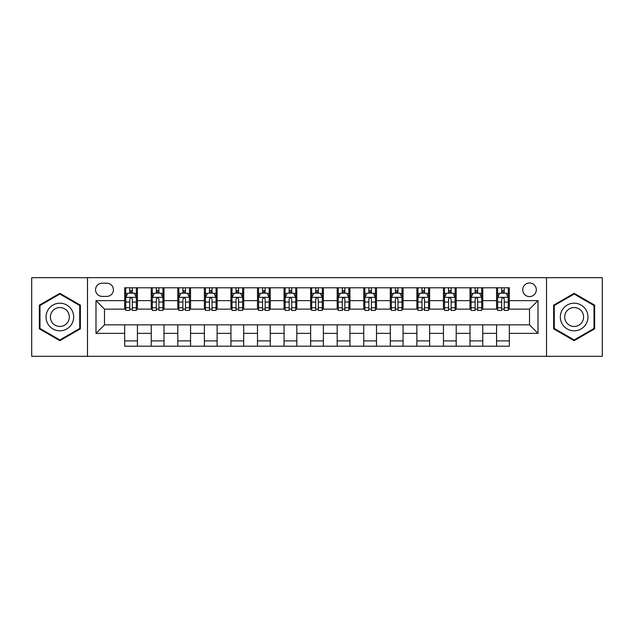 <?xml version="1.0" encoding="UTF-8"?>
<svg xmlns="http://www.w3.org/2000/svg" width="634" height="634" viewBox="0 0 634 634"><rect width="100%" height="100%" fill="white"/><g stroke="black" fill="none" stroke-linecap="round" stroke-linejoin="round"><path stroke-width="0.95" d="M529.517 282.994A6.8 6.8 0 0 0 522.717 289.801A6.8 6.8 0 0 0 529.517 296.601A6.8 6.8 0 0 0 536.316 289.801A6.8 6.8 0 0 0 529.517 282.994M546.516 356.316L602.3 356.316L602.3 277.684L546.516 277.684L546.516 356.316L87.484 356.316L87.484 277.684L31.7 277.684L31.7 356.316L87.484 356.316M102.145 296.387L106.821 296.387A6.586 6.586 0 0 0 113.415 289.801A6.586 6.586 0 0 0 106.821 283.208L102.145 283.208A6.586 6.586 0 0 0 95.56 289.801A6.586 6.586 0 0 0 102.145 296.387M546.516 277.684L87.484 277.684M124.676 333.365L95.988 333.365L95.988 300.635L124.676 300.635L124.676 309.138L104.483 309.138L104.483 324.862L124.676 324.862L124.676 346.219L509.324 346.219L509.324 324.862L529.517 324.862L529.517 309.138L509.324 309.138L509.324 300.635L538.012 300.635L538.012 333.365L509.324 333.365M509.324 300.635L509.324 287.781L124.676 287.781L124.676 300.635M496.573 287.781L496.573 309.138L497.635 309.138M501.676 309.138L504.228 309.138M508.262 309.138L509.324 309.138M496.573 309.138L481.697 309.138M470.008 287.781L470.008 309.138L471.07 309.138M475.112 309.138L477.664 309.138M470.008 309.138L455.133 309.138M443.443 287.781L443.443 309.138L444.505 309.138M448.547 309.138L451.099 309.138M443.443 309.138L428.568 309.138M416.879 287.781L416.879 309.138L417.941 309.138M421.982 309.138L424.534 309.138M416.879 309.138L402.004 309.138M390.314 287.781L390.314 309.138L391.376 309.138M395.418 309.138L397.97 309.138M390.314 309.138L375.439 309.138M363.75 287.781L363.75 309.138L364.819 309.138M368.853 309.138L371.405 309.138M363.75 309.138L348.874 309.138M337.185 287.781L337.185 309.138L338.255 309.138M342.289 309.138L344.841 309.138M337.185 309.138L322.31 309.138M310.628 287.781L310.628 309.138L311.69 309.138M315.724 309.138L318.276 309.138M310.628 309.138L295.745 309.138M284.064 287.781L284.064 309.138L285.126 309.138M289.159 309.138L291.711 309.138M284.064 309.138L269.181 309.138M257.499 287.781L257.499 309.138L258.561 309.138M262.595 309.138L265.147 309.138M257.499 309.138L242.624 309.138M230.934 287.781L230.934 309.138L231.996 309.138M236.03 309.138L238.582 309.138M230.934 309.138L216.059 309.138M204.37 287.781L204.37 309.138L205.432 309.138M209.466 309.138L212.018 309.138M204.37 309.138L189.495 309.138M177.805 287.781L177.805 309.138L178.867 309.138M182.901 309.138L185.453 309.138M177.805 309.138L162.93 309.138M151.241 287.781L151.241 309.138L152.303 309.138M156.336 309.138L158.888 309.138M151.241 309.138L136.365 309.138M124.676 309.138L125.738 309.138M129.772 309.138L132.324 309.138M124.676 324.862L137.427 324.862L137.427 346.219M509.324 324.862L137.427 324.862M137.427 287.781L137.427 309.138M124.676 293.09L125.738 293.09M129.772 293.09L132.324 293.09M136.365 293.09L137.427 293.09M124.676 340.91L137.427 340.91M151.241 324.862L151.241 346.219M163.992 287.781L163.992 309.138M151.241 293.09L152.303 293.09M156.336 293.09L158.888 293.09M162.93 293.09L163.992 293.09M163.992 324.862L163.992 346.219M151.241 340.91L163.992 340.91M177.805 324.862L177.805 346.219M190.557 324.862L190.557 346.219M177.805 340.91L190.557 340.91M190.557 287.781L190.557 309.138M177.805 293.09L178.867 293.09M182.901 293.09L185.453 293.09M189.495 293.09L190.557 293.09M204.37 324.862L204.37 346.219M217.121 324.862L217.121 346.219M204.37 340.91L217.121 340.91M217.121 287.781L217.121 309.138M204.37 293.09L205.432 293.09M209.466 293.09L212.018 293.09M216.059 293.09L217.121 293.09M230.934 324.862L230.934 346.219M243.686 324.862L243.686 346.219M230.934 340.91L243.686 340.91M243.686 287.781L243.686 309.138M230.934 293.09L231.996 293.09M236.03 293.09L238.582 293.09M242.624 293.09L243.686 293.09M257.499 324.862L257.499 346.219M270.25 324.862L270.25 346.219M257.499 340.91L270.25 340.91M270.25 287.781L270.25 309.138M257.499 293.09L258.561 293.09M262.595 293.09L265.147 293.09M269.181 293.09L270.25 293.09M284.064 324.862L284.064 346.219M296.815 324.862L296.815 346.219M284.064 340.91L296.815 340.91M296.815 287.781L296.815 309.138M284.064 293.09L285.126 293.09M289.159 293.09L291.711 293.09M295.745 293.09L296.815 293.09M310.628 324.862L310.628 346.219M323.372 324.862L323.372 346.219M310.628 340.91L323.372 340.91M323.372 287.781L323.372 309.138M310.628 293.09L311.69 293.09M315.724 293.09L318.276 293.09M322.31 293.09L323.372 293.09M337.185 324.862L337.185 346.219M349.936 324.862L349.936 346.219M337.185 340.91L349.936 340.91M349.936 287.781L349.936 309.138M337.185 293.09L338.255 293.09M342.289 293.09L344.841 293.09M348.874 293.09L349.936 293.09M363.75 324.862L363.75 346.219M376.501 324.862L376.501 346.219M363.75 340.91L376.501 340.91M376.501 287.781L376.501 309.138M363.75 293.09L364.819 293.09M368.853 293.09L371.405 293.09M375.439 293.09L376.501 293.09M390.314 324.862L390.314 346.219M403.065 324.862L403.065 346.219M390.314 340.91L403.065 340.91M403.065 287.781L403.065 309.138M390.314 293.09L391.376 293.09M395.418 293.09L397.97 293.09M402.004 293.09L403.065 293.09M416.879 324.862L416.879 346.219M429.63 324.862L429.63 346.219M416.879 340.91L429.63 340.91M429.63 287.781L429.63 309.138M416.879 293.09L417.941 293.09M421.982 293.09L424.534 293.09M428.568 293.09L429.63 293.09M443.443 324.862L443.443 346.219M456.195 324.862L456.195 346.219M443.443 340.91L456.195 340.91M456.195 287.781L456.195 309.138M443.443 293.09L444.505 293.09M448.547 293.09L451.099 293.09M455.133 293.09L456.195 293.09M470.008 324.862L470.008 346.219M482.759 324.862L482.759 346.219M470.008 340.91L482.759 340.91M482.759 287.781L482.759 309.138M470.008 293.09L471.07 293.09M475.112 293.09L477.664 293.09M481.697 293.09L482.759 293.09M496.573 324.862L496.573 346.219M496.573 340.91L509.324 340.91M496.573 293.09L497.635 293.09M501.676 293.09L504.228 293.09M508.262 293.09L509.324 293.09M104.483 309.138L95.988 300.635M104.483 324.862L95.988 333.365M538.012 300.635L529.517 309.138M538.012 333.365L529.517 324.862M59.858 340.68L80.367 328.84L80.367 305.16L59.858 293.32L39.348 305.16L39.348 328.84L59.858 340.68M594.652 305.16L574.142 293.32L553.633 305.16L553.633 328.84L574.142 340.68L594.652 328.84L594.652 305.16M132.324 290.538L129.772 290.538M136.365 307.752L132.324 307.752L132.324 310.414L136.365 310.414L136.365 297.449L134.242 293.201L127.862 293.201L125.738 297.449L125.738 310.414L129.772 310.414L129.772 307.752L125.738 307.752M125.738 297.449L125.738 287.781M136.365 297.449L136.365 287.781M129.772 293.201L129.772 287.781M132.324 287.781L132.324 293.201M132.324 307.752L132.324 299.042C131.476 297.401 130.628 297.401 129.772 299.042L129.772 307.752M158.888 290.538L156.336 290.538M162.93 307.752L158.888 307.752L158.888 310.414L162.93 310.414L162.93 297.449L160.806 293.201L154.427 293.201L152.303 297.449L152.303 310.414L156.336 310.414L156.336 307.752L152.303 307.752M152.303 297.449L152.303 287.781M162.93 297.449L162.93 287.781M156.336 293.201L156.336 287.781M158.888 287.781L158.888 293.201M158.888 307.752L158.888 299.042C158.04 297.401 157.192 297.401 156.336 299.042L156.336 307.752M185.453 290.538L182.901 290.538M189.495 307.752L185.453 307.752L185.453 310.414L189.495 310.414L189.495 297.449L187.363 293.201L180.991 293.201L178.867 297.449L178.867 310.414L182.901 310.414L182.901 307.752L178.867 307.752M178.867 297.449L178.867 287.781M189.495 297.449L189.495 287.781M182.901 293.201L182.901 287.781M185.453 287.781L185.453 293.201M185.453 307.752L185.453 299.042C184.605 297.401 183.757 297.401 182.901 299.042L182.901 307.752M212.018 290.538L209.466 290.538M216.059 307.752L212.018 307.752L212.018 310.414L216.059 310.414L216.059 297.449L213.927 293.201L207.556 293.201L205.432 297.449L205.432 310.414L209.466 310.414L209.466 307.752L205.432 307.752M205.432 297.449L205.432 287.781M216.059 297.449L216.059 287.781M209.466 293.201L209.466 287.781M212.018 287.781L212.018 293.201M212.018 307.752L212.018 299.042C211.17 297.401 210.322 297.401 209.466 299.042L209.466 307.752M238.582 290.538L236.03 290.538M242.624 307.752L238.582 307.752L238.582 310.414L242.624 310.414L242.624 297.449L240.492 293.201L234.12 293.201L231.996 297.449L231.996 310.414L236.03 310.414L236.03 307.752L231.996 307.752M231.996 297.449L231.996 287.781M242.624 297.449L242.624 287.781M236.03 293.201L236.03 287.781M238.582 287.781L238.582 293.201M238.582 307.752L238.582 299.042C237.734 297.401 236.886 297.401 236.03 299.042L236.03 307.752M71.824 310.089A13.813 13.813 0 0 0 52.955 305.041A13.813 13.813 0 0 0 47.899 323.911A13.813 13.813 0 0 0 66.768 328.959A13.813 13.813 0 0 0 71.824 310.089M68.044 312.269A9.455 9.455 0 0 0 55.126 308.813A9.455 9.455 0 0 0 51.671 321.731A9.455 9.455 0 0 0 64.589 325.187A9.455 9.455 0 0 0 68.044 312.269M59.858 339.943L39.99 328.475L39.99 305.525L59.858 294.057L79.725 305.525L79.725 328.475L59.858 339.943M574.142 330.813A13.813 13.813 0 0 0 587.956 317A13.813 13.813 0 0 0 574.142 303.187A13.813 13.813 0 0 0 560.329 317A13.813 13.813 0 0 0 574.142 330.813M574.142 326.455A9.455 9.455 0 0 0 583.597 317A9.455 9.455 0 0 0 574.142 307.545A9.455 9.455 0 0 0 564.688 317A9.455 9.455 0 0 0 574.142 326.455M554.274 305.525L574.142 294.057L594.01 305.525L594.01 328.475L574.142 339.943L554.274 328.475L554.274 305.525M265.147 290.538L262.595 290.538M269.181 307.752L265.147 307.752L265.147 310.414L269.181 310.414L269.181 297.449L267.057 293.201L260.685 293.201L258.561 297.449L258.561 310.414L262.595 310.414L262.595 307.752L258.561 307.752M258.561 297.449L258.561 287.781M269.181 297.449L269.181 287.781M262.595 293.201L262.595 287.781M265.147 287.781L265.147 293.201M265.147 307.752L265.147 299.042C264.299 297.401 263.451 297.401 262.595 299.042L262.595 307.752M291.711 290.538L289.159 290.538M295.745 307.752L291.711 307.752L291.711 310.414L295.745 310.414L295.745 297.449L293.621 293.201L287.25 293.201L285.126 297.449L285.126 310.414L289.159 310.414L289.159 307.752L285.126 307.752M285.126 297.449L285.126 287.781M295.745 297.449L295.745 287.781M289.159 293.201L289.159 287.781M291.711 287.781L291.711 293.201M291.711 307.752L291.711 299.042C290.863 297.401 290.015 297.401 289.159 299.042L289.159 307.752M318.276 290.538L315.724 290.538M322.31 307.752L318.276 307.752L318.276 310.414L322.31 310.414L322.31 297.449L320.186 293.201L313.814 293.201L311.69 297.449L311.69 310.414L315.724 310.414L315.724 307.752L311.69 307.752M311.69 297.449L311.69 287.781M322.31 297.449L322.31 287.781M315.724 293.201L315.724 287.781M318.276 287.781L318.276 293.201M318.276 307.752L318.276 299.042C317.428 297.401 316.58 297.401 315.724 299.042L315.724 307.752M344.841 290.538L342.289 290.538M348.874 307.752L344.841 307.752L344.841 310.414L348.874 310.414L348.874 297.449L346.75 293.201L340.379 293.201L338.255 297.449L338.255 310.414L342.289 310.414L342.289 307.752L338.255 307.752M338.255 297.449L338.255 287.781M348.874 297.449L348.874 287.781M342.289 293.201L342.289 287.781M344.841 287.781L344.841 293.201M344.841 307.752L344.841 299.042C343.993 297.401 343.137 297.401 342.289 299.042L342.289 307.752M371.405 290.538L368.853 290.538M375.439 307.752L371.405 307.752L371.405 310.414L375.439 310.414L375.439 297.449L373.315 293.201L366.943 293.201L364.819 297.449L364.819 310.414L368.853 310.414L368.853 307.752L364.819 307.752M364.819 297.449L364.819 287.781M375.439 297.449L375.439 287.781M368.853 293.201L368.853 287.781M371.405 287.781L371.405 293.201M371.405 307.752L371.405 299.042C370.557 297.401 369.701 297.401 368.853 299.042L368.853 307.752M397.97 290.538L395.418 290.538M402.004 307.752L397.97 307.752L397.97 310.414L402.004 310.414L402.004 297.449L399.88 293.201L393.508 293.201L391.376 297.449L391.376 310.414L395.418 310.414L395.418 307.752L391.376 307.752M391.376 297.449L391.376 287.781M402.004 297.449L402.004 287.781M395.418 293.201L395.418 287.781M397.97 287.781L397.97 293.201M397.97 307.752L397.97 299.042C397.122 297.401 396.266 297.401 395.418 299.042L395.418 307.752M424.534 290.538L421.982 290.538M428.568 307.752L424.534 307.752L424.534 310.414L428.568 310.414L428.568 297.449L426.444 293.201L420.073 293.201L417.941 297.449L417.941 310.414L421.982 310.414L421.982 307.752L417.941 307.752M417.941 297.449L417.941 287.781M428.568 297.449L428.568 287.781M421.982 293.201L421.982 287.781M424.534 287.781L424.534 293.201M424.534 307.752L424.534 299.042C423.686 297.401 422.83 297.401 421.982 299.042L421.982 307.752M451.099 290.538L448.547 290.538M455.133 307.752L451.099 307.752L451.099 310.414L455.133 310.414L455.133 297.449L453.009 293.201L446.637 293.201L444.505 297.449L444.505 310.414L448.547 310.414L448.547 307.752L444.505 307.752M444.505 297.449L444.505 287.781M455.133 297.449L455.133 287.781M448.547 293.201L448.547 287.781M451.099 287.781L451.099 293.201M451.099 307.752L451.099 299.042C450.251 297.401 449.395 297.401 448.547 299.042L448.547 307.752M477.664 290.538L475.112 290.538M481.697 307.752L477.664 307.752L477.664 310.414L481.697 310.414L481.697 297.449L479.573 293.201L473.194 293.201L471.07 297.449L471.07 310.414L475.112 310.414L475.112 307.752L471.07 307.752M471.07 297.449L471.07 287.781M481.697 297.449L481.697 287.781M475.112 293.201L475.112 287.781M477.664 287.781L477.664 293.201M477.664 307.752L477.664 299.042C476.816 297.401 475.96 297.401 475.112 299.042L475.112 307.752M504.228 290.538L501.676 290.538M508.262 307.752L504.228 307.752L504.228 310.414L508.262 310.414L508.262 297.449L506.138 293.201L499.758 293.201L497.635 297.449L497.635 310.414L501.676 310.414L501.676 307.752L497.635 307.752M497.635 297.449L497.635 287.781M508.262 297.449L508.262 287.781M501.676 293.201L501.676 287.781M504.228 287.781L504.228 293.201M504.228 307.752L504.228 299.042C503.372 297.401 502.524 297.401 501.676 299.042L501.676 307.752M151.241 333.365L137.427 333.365M151.241 300.635L137.427 300.635M177.805 300.635L163.992 300.635M177.805 333.365L163.992 333.365M204.37 300.635L190.557 300.635M204.37 333.365L190.557 333.365M230.934 300.635L217.121 300.635M230.934 333.365L217.121 333.365M257.499 300.635L243.686 300.635M257.499 333.365L243.686 333.365M284.064 300.635L270.25 300.635M284.064 333.365L270.25 333.365M310.628 300.635L296.815 300.635M310.628 333.365L296.815 333.365M337.185 300.635L323.372 300.635M337.185 333.365L323.372 333.365M363.75 300.635L349.936 300.635M363.75 333.365L349.936 333.365M390.314 300.635L376.501 300.635M390.314 333.365L376.501 333.365M416.879 300.635L403.065 300.635M416.879 333.365L403.065 333.365M443.443 300.635L429.63 300.635M443.443 333.365L429.63 333.365M470.008 300.635L456.195 300.635M470.008 333.365L456.195 333.365M496.573 300.635L482.759 300.635M496.573 333.365L482.759 333.365M136.31 297.346L125.794 297.346M125.738 293.455L127.735 293.455M134.368 293.455L136.365 293.455M129.772 302.053L125.738 302.053M136.365 302.053L132.324 302.053M132.324 291.894L129.772 291.894M162.875 297.346L152.358 297.346M152.303 293.455L154.3 293.455M160.933 293.455L162.93 293.455M156.336 302.053L152.303 302.053M162.93 302.053L158.888 302.053M158.888 291.894L156.336 291.894M189.439 297.346L178.923 297.346M178.867 293.455L180.864 293.455M187.498 293.455L189.495 293.455M182.901 302.053L178.867 302.053M189.495 302.053L185.453 302.053M185.453 291.894L182.901 291.894M216.004 297.346L205.479 297.346M205.432 293.455L207.429 293.455M214.062 293.455L216.059 293.455M209.466 302.053L205.432 302.053M216.059 302.053L212.018 302.053M212.018 291.894L209.466 291.894M242.568 297.346L232.044 297.346M231.996 293.455L233.994 293.455M240.619 293.455L242.624 293.455M236.03 302.053L231.996 302.053M242.624 302.053L238.582 302.053M238.582 291.894L236.03 291.894M269.133 297.346L258.609 297.346M258.561 293.455L260.558 293.455M267.183 293.455L269.181 293.455M262.595 302.053L258.561 302.053M269.181 302.053L265.147 302.053M265.147 291.894L262.595 291.894M295.698 297.346L285.173 297.346M285.126 293.455L287.123 293.455M293.748 293.455L295.745 293.455M289.159 302.053L285.126 302.053M295.745 302.053L291.711 302.053M291.711 291.894L289.159 291.894M322.262 297.346L311.738 297.346M311.69 293.455L313.687 293.455M320.313 293.455L322.31 293.455M315.724 302.053L311.69 302.053M322.31 302.053L318.276 302.053M318.276 291.894L315.724 291.894M348.827 297.346L338.302 297.346M338.255 293.455L340.252 293.455M346.877 293.455L348.874 293.455M342.289 302.053L338.255 302.053M348.874 302.053L344.841 302.053M344.841 291.894L342.289 291.894M375.391 297.346L364.867 297.346M364.819 293.455L366.817 293.455M373.442 293.455L375.439 293.455M368.853 302.053L364.819 302.053M375.439 302.053L371.405 302.053M371.405 291.894L368.853 291.894M401.956 297.346L391.432 297.346M391.376 293.455L393.381 293.455M400.006 293.455L402.004 293.455M395.418 302.053L391.376 302.053M402.004 302.053L397.97 302.053M397.97 291.894L395.418 291.894M428.521 297.346L417.996 297.346M417.941 293.455L419.938 293.455M426.571 293.455L428.568 293.455M421.982 302.053L417.941 302.053M428.568 302.053L424.534 302.053M424.534 291.894L421.982 291.894M455.077 297.346L444.561 297.346M444.505 293.455L446.502 293.455M453.136 293.455L455.133 293.455M448.547 302.053L444.505 302.053M455.133 302.053L451.099 302.053M451.099 291.894L448.547 291.894M481.642 297.346L471.125 297.346M471.07 293.455L473.067 293.455M479.7 293.455L481.697 293.455M475.112 302.053L471.07 302.053M481.697 302.053L477.664 302.053M477.664 291.894L475.112 291.894M508.206 297.346L497.69 297.346M497.635 293.455L499.632 293.455M506.265 293.455L508.262 293.455M501.676 302.053L497.635 302.053M508.262 302.053L504.228 302.053M504.228 291.894L501.676 291.894"/></g></svg>
